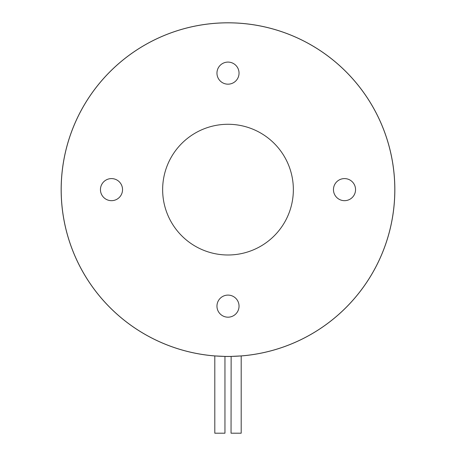 <?xml version="1.0" encoding="UTF-8"?>
<svg xmlns="http://www.w3.org/2000/svg" width="456" height="456" viewBox="0 0 456 456"><rect width="100%" height="100%" fill="white"/><g stroke="black" fill="none" stroke-linecap="round" stroke-linejoin="round"><path stroke-width="0.68" d="M238.876 356.079L241.195 355.914L241.195 433.2L231.044 433.2L231.141 356.41M241.195 355.914L231.044 356.41M224.956 433.2L214.804 433.2L214.804 355.914L224.956 356.41L224.956 433.2M355.549 189.633A11.041 11.041 0 0 0 344.508 178.592A11.041 11.041 0 0 0 333.461 189.633A11.041 11.041 0 0 0 344.508 200.674A11.041 11.041 0 0 0 355.549 189.633M239.041 73.131A11.041 11.041 0 0 0 228 62.09A11.041 11.041 0 0 0 216.959 73.131A11.041 11.041 0 0 0 228 84.172A11.041 11.041 0 0 0 239.041 73.131M122.539 189.633A11.041 11.041 0 0 0 111.492 178.592A11.041 11.041 0 0 0 100.451 189.633A11.041 11.041 0 0 0 111.492 200.674A11.041 11.041 0 0 0 122.539 189.633M239.041 306.141A11.041 11.041 0 0 0 228 295.1A11.041 11.041 0 0 0 216.959 306.141A11.041 11.041 0 0 0 228 317.182A11.041 11.041 0 0 0 239.041 306.141M162.644 189.633A65.356 65.356 0 0 1 228 124.277A65.356 65.356 0 0 1 293.356 189.633A65.356 65.356 0 0 1 228 254.989A65.356 65.356 0 0 1 162.644 189.633M223.423 356.375L224.956 356.41M394.799 189.633A166.799 166.799 0 0 1 228 356.438A166.799 166.799 0 0 1 61.201 189.633A166.799 166.799 0 0 1 228 22.834A166.799 166.799 0 0 1 394.799 189.633M214.804 355.954A166.845 166.845 0 0 1 61.155 189.633A166.845 166.845 0 0 1 228 22.794A166.845 166.845 0 0 1 394.845 189.633A166.845 166.845 0 0 1 241.195 355.954M231.044 356.45A166.845 166.845 0 0 1 224.956 356.45M389.555 231.306A166.845 166.845 0 0 0 390.307 228.279M386.962 240.301A166.845 166.845 0 0 0 387.885 237.32M382.732 252.037A166.845 166.845 0 0 0 383.872 249.136M87.569 279.716A166.845 166.845 0 0 0 89.273 282.327M278.667 30.672A166.845 166.845 0 0 0 272.688 28.888M171.427 32.678A166.845 166.845 0 0 0 168.498 33.761M381.541 124.351A166.845 166.845 0 0 0 380.293 121.49M157.018 38.646A166.845 166.845 0 0 0 154.208 39.997"/></g></svg>
